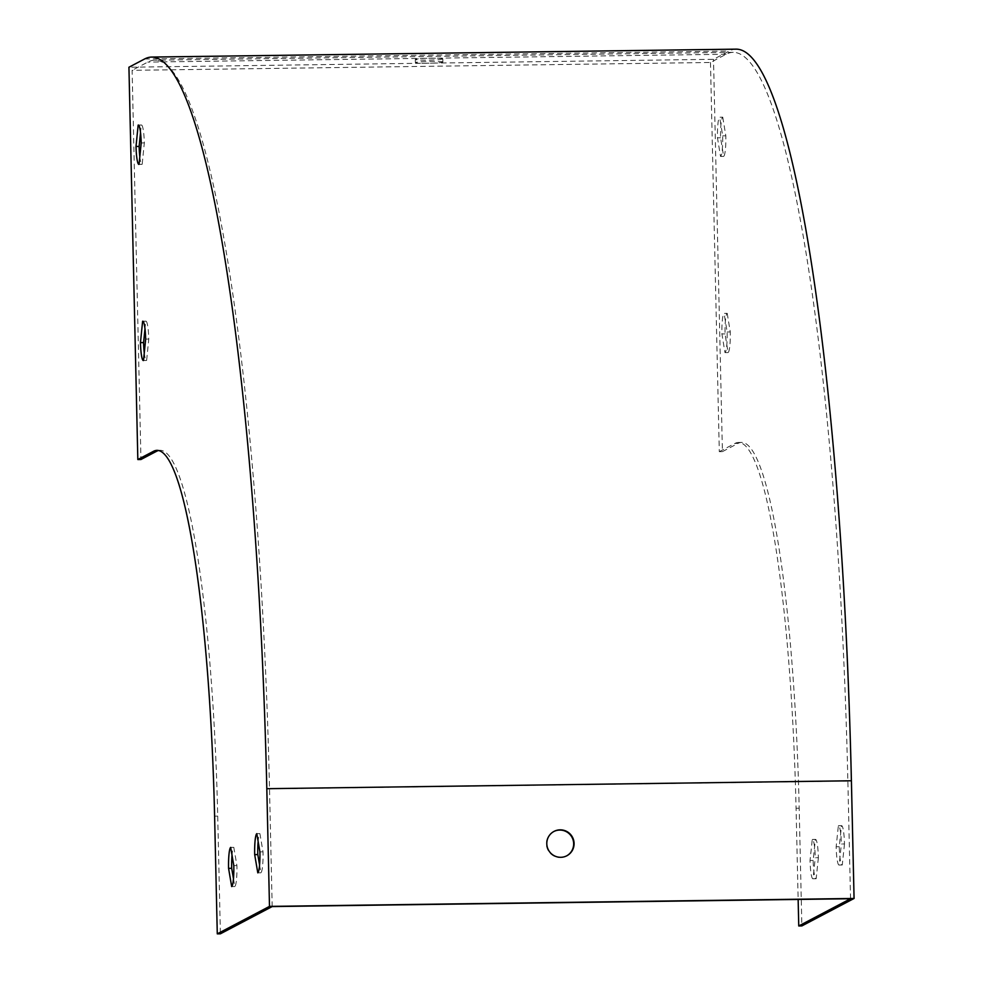 <?xml version="1.0" encoding="UTF-8"?>
<svg xmlns="http://www.w3.org/2000/svg" width="983" height="983" viewBox="0 0 983 983"><rect width="100%" height="100%" fill="white"/><g stroke="black" fill="none" stroke-linecap="round" stroke-linejoin="round"><path stroke-width="0.74" stroke-dasharray="4.92 3.69" d="M850.541 898.72L847.862 781.03A783.463 104.972 -90.8 0 0 733.244 52.332A783.463 104.972 -90.8 0 0 726.13 54.249L710.476 62.482L132.115 70.334L140.95 459.503M272.18 906.572L269.514 788.87A783.463 104.972 -90.8 0 0 154.896 60.184A783.463 104.972 -90.8 0 0 147.782 62.089L132.115 70.334M553.822 831.507A13.762 13.615 62.3 0 0 547.973 850.135A13.762 13.615 62.3 0 0 566.638 855.874M442.768 62.101A13.762 0.934 178.7 0 0 442.891 61.978A13.762 0.934 178.7 0 0 429.104 61.364A13.762 0.934 178.7 0 0 415.367 62.605A13.762 0.934 178.7 0 0 428.219 63.231A13.762 0.934 178.7 0 0 442.768 62.101M144.268 352.946A19.66 2.63 -90.8 0 0 146.442 360.491A19.66 2.63 -90.8 0 0 146.627 360.442L148.777 339.061A19.66 2.63 -90.8 0 0 145.914 321.158A19.66 2.63 -90.8 0 0 145.73 321.208L144.98 328.74M139.819 156.801A19.66 2.63 -90.8 0 0 141.994 164.333A19.66 2.63 -90.8 0 0 142.179 164.284L144.329 142.904A19.66 2.63 -90.8 0 0 141.466 125.013A19.66 2.63 -90.8 0 0 141.282 125.05L140.52 132.594M233.463 878.667L234.802 886.531A19.66 2.63 -90.8 0 0 236.915 865.568L233.807 847.358A19.66 2.63 -90.8 0 0 232.025 855.259M259.561 864.942L260.9 872.793A19.66 2.63 -90.8 0 0 263.014 851.843L259.905 833.633A19.66 2.63 -90.8 0 0 258.136 841.522M158.632 450.497A393.311 52.701 89.2 0 1 160.18 450.3A393.311 52.701 89.2 0 1 217.722 816.111L220.389 933.813M736.316 49.15A786.609 105.39 -90.8 0 0 729.177 51.067L713.511 59.312L128.933 67.237M442.694 58.968A13.762 0.934 -1.3 0 1 428.146 60.098A13.762 0.934 -1.3 0 1 415.293 59.459A13.762 0.934 -1.3 0 1 429.03 58.218A13.762 0.934 -1.3 0 1 442.817 58.833A13.762 0.934 -1.3 0 1 442.694 58.968M710.476 62.482L719.298 451.664L722.419 451.615L713.511 59.312M818.384 857.692L816.16 878.704A19.66 2.63 89.2 0 1 816.037 878.728A19.66 2.63 89.2 0 1 813.162 860.432L815.374 839.421A19.66 2.63 89.2 0 1 815.509 839.396A19.66 2.63 89.2 0 1 818.384 857.692L815.263 857.729A19.66 2.63 -90.8 0 0 812.388 839.433A19.66 2.63 -90.8 0 0 812.265 839.457L810.041 860.469A19.66 2.63 -90.8 0 0 812.916 878.765A19.66 2.63 -90.8 0 0 813.052 878.741L815.263 857.729M844.483 843.955L842.271 864.966A19.66 2.63 89.2 0 1 842.148 864.991A19.66 2.63 89.2 0 1 839.261 846.707L841.485 825.695A19.66 2.63 89.2 0 1 841.608 825.671A19.66 2.63 89.2 0 1 844.483 843.955L841.374 844.004A19.66 2.63 -90.8 0 0 838.487 825.708A19.66 2.63 -90.8 0 0 838.364 825.732L836.152 846.744A19.66 2.63 -90.8 0 0 839.027 865.04A19.66 2.63 -90.8 0 0 839.15 865.015L841.374 844.004M727.211 313.331L730.271 331.959A19.66 2.63 89.2 0 1 728.096 352.565L725.036 333.925A19.66 2.63 89.2 0 1 727.211 313.331L724.09 313.368A19.66 2.63 -90.8 0 0 721.915 333.962L724.975 352.602A19.66 2.63 -90.8 0 0 727.15 332.008L724.09 313.368M722.751 117.174L725.823 135.814A19.66 2.63 89.2 0 1 723.648 156.408L720.576 137.767A19.66 2.63 89.2 0 1 722.751 117.174L719.642 117.21A19.66 2.63 -90.8 0 0 717.467 137.817L720.527 156.444A19.66 2.63 -90.8 0 0 722.702 135.851L719.642 117.21M722.419 451.615L738.086 443.382A393.311 52.701 89.2 0 1 741.649 442.424A393.311 52.701 89.2 0 1 799.191 808.235L801.858 925.925M719.298 451.664L734.965 443.419A393.311 52.701 89.2 0 1 738.54 442.461A393.311 52.701 89.2 0 1 796.07 808.272L798.147 899.433M717.467 137.817L720.576 137.767M720.527 156.444L723.648 156.408M722.702 135.851L725.823 135.814M721.915 333.962L725.036 333.925M724.975 352.602L728.096 352.565M727.15 332.008L730.271 331.959M838.364 825.732L841.485 825.695M836.152 846.744L839.261 846.707M839.15 865.015L842.271 864.966M812.265 839.457L815.374 839.421M810.041 860.469L813.162 860.432M813.052 878.741L816.16 878.704M263.014 851.843L259.905 851.88M259.905 833.633L256.796 833.67M260.9 872.793L257.792 872.843M236.915 865.568L233.794 865.618M233.807 847.358L230.686 847.395M234.802 886.531L231.681 886.568M141.282 125.05L138.529 125.099M142.179 164.284L139.058 164.333M144.329 142.904L141.208 142.953M145.73 321.208L142.977 321.244M146.627 360.442L143.506 360.491M148.777 339.061L145.668 339.11M847.862 781.03L269.514 788.87M726.13 54.249L147.782 62.089M214.601 816.16L217.722 816.111M144.587 58.992L729.177 51.067M799.191 808.235L796.07 808.272M738.086 443.382L734.965 443.419M733.244 52.332L154.896 60.184M157.071 450.349L160.18 450.3M741.649 442.424L738.54 442.461M838.487 825.708L841.608 825.671M839.027 865.04L842.148 864.991M812.388 839.433L815.509 839.396M812.916 878.765L816.037 878.728M141.994 164.333L138.873 164.382M141.466 125.013L138.345 125.05M146.442 360.491L143.334 360.528M145.914 321.158L142.793 321.208M442.891 61.978L442.817 58.833M415.367 62.605L415.293 59.459"/><path stroke-width="1.47" d="M269.489 906.387L854.067 898.462L801.858 925.925L798.749 925.961L850.541 898.72L272.18 906.572L220.389 933.813L217.28 933.85L269.489 906.387L266.811 788.698A786.609 105.39 -90.8 0 0 151.738 57.075A786.609 105.39 -90.8 0 0 144.587 58.992L128.933 67.237L137.829 459.54L140.95 459.503L156.616 451.258A393.311 52.701 89.2 0 1 158.632 450.497M566.638 855.874A13.762 13.615 62.3 0 0 573.667 843.611A13.762 13.615 62.3 0 0 553.822 831.507M854.067 898.462L851.401 780.772A786.609 105.39 -90.8 0 0 736.316 49.15L151.738 57.075M574.084 843.389A13.762 13.615 -117.7 0 1 548.391 849.914A13.762 13.615 -117.7 0 1 554.031 831.397A13.762 13.615 -117.7 0 1 574.084 843.389M144.98 328.74L143.579 342.588A19.66 2.63 -90.8 0 0 144.268 352.946M140.52 132.594L139.131 146.43A19.66 2.63 -90.8 0 0 139.819 156.801M232.025 855.259A19.66 2.63 -90.8 0 0 231.693 868.321L233.463 878.667M258.136 841.522A19.66 2.63 -90.8 0 0 257.792 854.583L259.561 864.942M137.829 459.54L153.495 451.308A393.311 52.701 89.2 0 1 157.071 450.349A393.311 52.701 89.2 0 1 214.601 816.16L217.28 933.85M142.621 321.257L140.458 342.637A19.66 2.63 -90.8 0 0 143.334 360.528A19.66 2.63 -90.8 0 0 143.506 360.491L145.668 339.11A19.66 2.63 -90.8 0 0 142.793 321.208A19.66 2.63 -90.8 0 0 142.621 321.257L142.977 321.244M138.161 125.099L136.01 146.479A19.66 2.63 -90.8 0 0 138.873 164.382A19.66 2.63 -90.8 0 0 139.058 164.333L141.208 142.953A19.66 2.63 -90.8 0 0 138.345 125.05A19.66 2.63 -90.8 0 0 138.161 125.099L138.529 125.099M233.794 865.618L230.686 847.395A19.66 2.63 -90.8 0 0 228.572 868.358L231.681 886.568A19.66 2.63 -90.8 0 0 233.794 865.618M259.905 851.88L256.796 833.67A19.66 2.63 -90.8 0 0 254.683 854.632L257.792 872.843A19.66 2.63 -90.8 0 0 259.905 851.88M798.147 899.433L798.749 925.961M257.792 854.583L254.683 854.632M231.693 868.321L228.572 868.358M139.131 146.43L136.01 146.479M143.579 342.588L140.458 342.637M266.811 788.698L851.401 780.772M153.495 451.308L156.616 451.258"/></g></svg>
